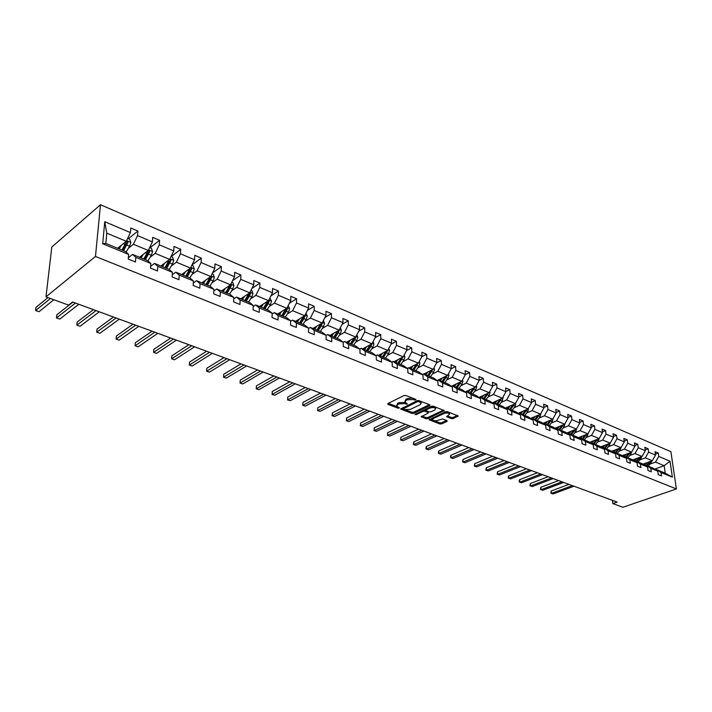 <?xml version="1.0" encoding="UTF-8"?>
<svg xmlns="http://www.w3.org/2000/svg" width="712" height="712" viewBox="0 0 712 712"><rect width="100%" height="100%" fill="white"/><g stroke="black" fill="none" stroke-linecap="round" stroke-linejoin="round"><path stroke-width="1.07" d="M413.245 398.391L413.289 399.521L414.58 400.019L415.87 399.966L415.853 399.405L405.813 395.498L403.953 395.578L387.862 403.553L387.924 404.354L397.955 408.136L399.227 408.083L399.183 407.531L397.901 407.042L397.955 408.136M407.487 404.051L406.169 403.001L406.205 404.105L407.487 404.051M451.435 418.656L453.215 418.585L458.136 415.968L447.35 411.661L445.552 411.741L429.087 419.768L439.882 423.96L441.645 423.88L447.065 421.397L447.083 420.65L442.624 418.95L438.156 420.276C435.655 421.068 433.768 420.917 432.504 419.831L433.394 418.469L444.012 413.521C446.54 412.711 448.435 412.853 449.699 413.957L446.647 416.707L451.435 418.656L451.363 417.499L453.143 417.419L457.282 415.523M413.289 399.521L407.389 399.77L406.036 400.438L405.003 402.155L406.169 403.001M405.52 402.672L404.87 402.422L404.923 403.615L406.205 404.105M404.923 403.615L399.058 403.864L397.723 404.514L396.718 406.196L397.901 407.042M95.47 256.471L45.977 296.86L68.637 305.128L72.606 302.004L617.162 502.085L612.845 503.589L622.929 507.264L676.4 488.948L95.47 256.471L100.49 204.736L670.891 451.684L676.4 488.948M429.888 405.653L429.879 404.861L418.959 400.616L417.116 400.696L400.687 409.044L411.963 413.423L413.761 413.343L429.888 405.653L429.843 404.852M433.314 406.196L444.332 410.602L427.85 418.674L426.07 418.745L421.175 416.778L427.992 413.209L427.983 412.435L424.939 411.278L423.133 411.349L416.378 414.562L414.873 414.437L431.49 406.276L433.314 406.196M655.797 469.884L656.562 469.608L665.231 473.168L672.368 477.165L661.03 472.519L661.528 475.954L658.271 474.628L657.79 471.184L650.839 468.345L651.32 471.807L648.009 470.454L647.537 466.983L640.453 464.082L640.925 467.579L637.552 466.2L637.089 462.702L629.871 459.747L630.325 463.263L626.889 461.866L626.435 458.341L619.075 455.324L619.529 458.875L616.022 457.442L615.577 453.891L608.075 450.821L608.511 454.389L604.933 452.939L604.506 449.352L596.852 446.219L597.279 449.824L593.63 448.338L593.212 444.724L585.406 441.529L585.816 445.16L582.096 443.647L581.686 440.007L573.73 436.75L574.13 440.408L570.33 438.859L569.938 435.192L561.812 431.864L562.195 435.557L558.324 433.982L557.941 430.279L549.655 426.88L550.02 430.6L546.068 428.998L545.703 425.26L537.24 421.798L537.596 425.545L533.555 423.907L533.208 420.142L524.566 416.6L524.895 420.383L520.775 418.709L520.445 414.918L511.617 411.296L511.937 415.114L507.727 413.396L507.407 409.578L498.391 405.885L498.694 409.729L494.386 407.976L494.092 404.122L484.881 400.349L485.166 404.229L480.769 402.44L480.484 398.542L471.077 394.688L471.335 398.604L466.841 396.771L466.582 392.846L456.962 388.903L457.202 392.855L452.601 390.986L452.369 387.025L442.526 382.994L442.748 386.972L438.04 385.058L437.827 381.071L427.761 376.942L427.965 380.965L423.151 379.007L422.964 374.975L412.666 370.756L412.835 374.806L407.914 372.803L407.753 368.745L397.216 364.428L397.358 368.513L392.321 366.466L392.178 362.363L381.401 357.949L381.516 362.07L376.363 359.978L376.248 355.84L365.203 351.31L365.3 355.475L360.023 353.33L359.934 349.156L348.622 344.519L348.684 348.72L343.282 346.522L343.22 342.303L331.632 337.559L331.667 341.796L326.132 339.544L326.105 335.29L314.232 330.43L314.232 334.702L308.554 332.397L308.563 328.107L296.388 323.115L296.361 327.44L290.532 325.064L290.576 320.738L278.098 315.621L278.027 319.982L272.055 317.552L272.135 313.182L259.328 307.94L259.23 312.337L253.098 309.845L253.214 305.43L240.086 300.046L239.944 304.487L233.652 301.933L233.803 297.474L220.328 291.956L220.142 296.441L213.689 293.816L213.885 289.312L200.045 283.643L199.814 288.173L193.183 285.476L193.424 280.937L179.21 275.108L178.943 279.683L172.126 276.915L172.411 272.322L157.806 266.341L157.494 270.96L150.49 268.113L150.819 263.476L135.814 257.326L135.44 261.989L128.249 259.061L128.632 254.389L102.688 243.753L104.762 221.717L130.421 232.593L130.794 228.027L137.888 231.053L137.523 235.601L152.377 241.893L152.706 237.372L159.595 240.309L159.292 244.821L173.746 250.944L174.022 246.468L180.732 249.325L180.465 253.792L194.536 259.755L194.776 255.323L201.309 258.109L201.087 262.532L214.793 268.335L214.98 263.938L221.352 266.653L221.174 271.041L234.524 276.701L234.675 272.34L240.878 274.983L240.736 279.335L253.748 284.845L253.855 280.528L259.907 283.109L259.809 287.408L272.491 292.783L272.562 288.502L278.463 291.021L278.392 295.284L290.763 300.526L290.808 296.29L296.557 298.737L296.521 302.965L308.59 308.082L308.599 303.882L314.206 306.276L314.214 310.459L325.98 315.452L325.954 311.286L331.436 313.618L331.472 317.774L342.962 322.643L342.899 318.513L348.248 320.792L348.31 324.912L359.533 329.665L359.444 325.571L364.669 327.805L364.758 331.881L375.714 336.518L375.607 332.468L380.706 334.64L380.822 338.69L391.529 343.22L391.386 339.197L396.37 341.324L396.513 345.338L406.97 349.761L406.81 345.783L411.678 347.857L411.848 351.835L422.074 356.16L421.887 352.209L426.648 354.247L426.844 358.18L436.83 362.417L436.625 358.501L441.28 360.486L441.493 364.393L451.266 368.531L451.034 364.651L455.591 366.591L455.831 370.462L465.39 374.512L465.132 370.667L469.591 372.563L469.849 376.408L479.203 380.368L478.927 376.55L483.288 378.41L483.564 382.219L492.713 386.091L492.428 382.308L496.691 384.124L496.985 387.907L505.947 391.698L505.636 387.942L509.81 389.722L510.13 393.469L518.897 397.189L518.576 393.46L522.661 395.204L522.991 398.925L531.579 402.565L531.241 398.862L535.246 400.571L535.593 404.256L544.004 407.825L543.648 404.158L547.572 405.831L547.937 409.489L556.179 412.978L555.805 409.347L559.65 410.984L560.024 414.615L568.105 418.033L567.713 414.428L571.487 416.031L571.87 419.635L579.791 422.99L579.39 419.404L583.083 420.979L583.484 424.557L591.245 427.841L590.835 424.29L594.458 425.838L594.876 429.38L602.477 432.602L602.058 429.078L605.609 430.591L606.037 434.106L613.495 437.266L613.059 433.768L616.539 435.255L616.984 438.743L624.299 441.849L623.854 438.378L627.272 439.838L627.726 443.291L634.899 446.335L634.445 442.891L637.792 444.324L638.255 447.759L645.303 450.74L644.832 447.332L648.125 448.729L648.596 452.138L655.512 455.066L655.031 451.675L658.262 453.055L658.742 456.437L670.028 461.216L672.368 477.165M656.562 469.608L661.03 472.519M640.061 459.81L645.339 457.852L652.272 460.744L643.123 464.099M652.272 460.744L655.512 455.066M645.339 457.852L648.596 452.138M645.588 465.71L646.38 465.426L653.322 468.282L657.79 471.184M646.38 465.426L650.839 468.345M629.693 455.52L634.979 453.535L642.037 456.481L632.826 459.908M642.037 456.481L645.303 450.74M634.979 453.535L638.255 447.759M635.193 461.465L635.994 461.162L643.069 464.064L647.537 466.983M635.994 461.162L640.453 464.082M619.129 451.15L624.424 449.13L631.615 452.129L622.332 455.644M631.615 452.129L634.899 446.335M624.424 449.13L627.726 443.291M624.593 457.122L625.412 456.819L632.621 459.774L637.089 462.702M625.412 456.819L629.871 459.747M608.351 446.7L613.664 444.635L620.998 447.697L611.644 451.292M620.998 447.697L624.299 441.849M613.664 444.635L616.984 438.743M613.788 452.707L614.625 452.387L621.976 455.404L626.435 458.341M614.625 452.387L619.075 455.324M597.368 442.161L602.69 440.06L610.166 443.175L600.741 446.86M610.166 443.175L613.495 437.266M602.69 440.06L606.037 434.106M602.77 448.204L603.634 447.866L611.127 450.945L615.577 453.891M603.634 447.866L608.075 450.821M586.181 437.533L591.503 435.388L599.13 438.574L589.634 442.339M599.13 438.574L602.477 432.602M591.503 435.388L594.876 429.38M591.538 443.612L592.42 443.264L600.056 446.406L604.506 449.352M592.42 443.264L596.852 446.219M574.762 432.807L580.093 430.635L587.872 433.875L578.304 437.738M587.872 433.875L591.245 427.841M580.093 430.635L583.484 424.557M580.084 438.93L580.983 438.565L588.779 441.769L593.212 444.724M580.983 438.565L585.406 441.529M563.112 427.992L568.461 425.776L576.391 429.087L566.743 433.047M576.391 429.087L579.791 422.99M568.461 425.776L571.87 419.635M568.39 434.151L569.315 433.777L577.263 437.043L581.686 440.007M569.315 433.777L573.73 436.75M551.23 423.079L556.588 420.828L564.678 424.201L554.959 428.259M564.678 424.201L568.105 418.033M556.588 420.828L560.024 414.615M556.464 429.283L557.407 428.891L565.524 432.22L569.938 435.192M559.329 426.435L557.425 428.891L561.812 431.864M539.109 418.069L544.475 415.772L552.734 419.217L542.927 423.373M552.734 419.217L556.179 412.978M544.475 415.772L547.937 409.489M544.297 424.308L545.259 423.898L553.544 427.298L557.941 430.279M545.259 423.898L549.655 426.88M526.738 412.96L532.104 410.61L540.533 414.126L530.654 418.398M540.533 414.126L544.004 407.825M532.104 410.61L535.593 404.256M531.873 419.235L532.861 418.807L541.316 422.278L545.703 425.26M532.861 418.807L537.24 421.798M514.108 407.736L519.484 405.342L528.09 408.937L518.122 413.316M528.09 408.937L531.579 402.565M519.484 405.342L522.991 398.925M519.19 414.055L520.205 413.61L528.838 417.152L533.208 420.142M520.205 413.61L524.566 416.6M501.221 402.405L506.597 399.966L515.381 403.633L505.333 408.136M515.381 403.633L518.897 397.189M506.597 399.966L510.13 393.469M506.232 408.759L507.273 408.296L516.093 411.919L520.445 414.918M507.273 408.296L511.617 411.296M488.049 396.958L493.425 394.475L502.405 398.222L492.268 402.85M502.405 398.222L505.947 391.698M493.425 394.475L496.985 387.907M493.007 403.357L494.075 402.876L503.072 406.57L507.407 409.578M494.075 402.876L498.391 405.885M474.601 391.395L479.977 388.859L489.153 392.686L478.927 397.447M489.153 392.686L492.713 386.091M479.977 388.859L483.564 382.219M479.488 397.839L480.582 397.332L489.776 401.114L494.092 404.122M480.582 397.332L484.881 400.349M460.86 385.717L466.235 383.127L475.607 387.034L465.292 391.938M475.607 387.034L479.203 380.368M466.235 383.127L469.849 376.408M465.675 392.205L466.796 391.671L476.194 395.534L480.484 398.542M466.796 391.671L471.077 394.688M446.816 379.914L452.191 377.271L461.768 381.267L451.363 386.305M461.768 381.267L465.39 374.512M452.191 377.271L455.831 370.462M451.55 386.447L452.707 385.886L462.311 389.829L466.582 392.846M452.707 385.886L456.962 388.903M432.46 373.978L437.836 371.281L447.625 375.366L438.307 379.968M447.625 375.366L451.266 368.531M437.836 371.281L441.493 364.393M437.115 380.555L438.298 379.968L448.124 384.008L452.369 387.025M438.298 379.968L442.526 382.994M417.784 367.908L423.159 365.158L433.163 369.332L423.854 374.031M433.163 369.332L436.83 362.417M423.159 365.158L426.844 358.18M422.35 374.539L423.569 373.925L433.617 378.045L437.827 381.071M423.569 373.925L427.761 376.942M402.769 361.705L408.136 358.892L418.38 363.165L409.071 367.962M418.38 363.165L422.074 356.16M408.136 358.892L411.848 351.835M407.246 368.38L408.501 367.73L418.781 371.949L422.964 374.975M408.501 367.73L412.666 370.756M387.417 355.35L392.775 352.485L403.259 356.854L393.958 361.758M403.259 356.854L406.97 349.761M392.775 352.485L396.513 345.338M391.796 362.079L393.086 361.402L403.606 365.719L407.753 368.745M393.086 361.402L397.216 364.428M371.708 348.862L377.057 345.925L387.782 350.393L378.49 355.404M387.782 350.393L391.529 343.22M377.057 345.925L380.822 338.69M375.981 355.644L377.315 354.923L388.076 359.337L392.178 362.363M377.315 354.923L381.401 357.949M355.626 342.214L360.966 339.206L371.94 343.789L362.675 348.907M371.94 343.789L375.714 336.518M360.966 339.206L364.758 331.881M359.791 349.049L361.162 348.293L372.18 352.814L376.248 355.84M361.162 348.293L365.203 351.31M339.161 335.405L344.492 332.335L355.733 337.025L346.477 342.258M355.733 337.025L359.533 329.665M344.492 332.335L348.31 324.912M326.105 335.459L327.689 334.542L339.241 339.286L343.22 342.303L344.626 341.493L355.902 346.13L359.934 349.156M344.626 341.493L348.622 344.519M322.305 328.437L327.627 325.295L339.135 330.101L329.905 335.45M339.135 330.101L342.962 322.643M327.627 325.295L331.472 317.774M327.689 334.542L331.632 337.559M305.039 321.29L310.334 318.086L322.127 322.999L312.924 328.481M322.127 322.999L325.98 315.452M310.334 318.086L314.214 310.459M308.554 328.472L310.334 327.413L322.171 332.273L326.105 335.29M310.334 327.413L314.232 330.43M287.345 313.983L292.623 310.69L304.709 315.736L295.533 321.334M304.709 315.736L308.59 308.082M292.623 310.69L296.521 302.965M290.567 321.317L292.543 320.106L304.674 325.09L308.563 328.107M292.543 320.106L296.388 323.115M269.207 306.48L274.467 303.116L286.856 308.287L277.716 314.019M286.856 308.287L290.763 300.526M274.467 303.116L278.392 295.284M272.118 314.001L274.307 312.621L286.749 317.73L290.576 320.738M274.307 312.621L278.098 315.621M250.615 298.791L255.848 295.347L268.549 300.651L259.453 306.516M268.549 300.651L272.491 292.783M255.848 295.347L259.809 287.408M253.187 306.516L255.608 304.941L268.371 310.183L272.135 313.182M255.608 304.941L259.328 307.94M231.542 290.905L236.749 287.381L249.778 292.819L240.727 298.826M249.778 292.819L253.748 284.845M236.749 287.381L240.736 279.335M233.758 298.844L236.428 297.064L249.52 302.44L253.214 305.43M236.428 297.064L240.086 300.046M211.98 282.824L217.16 279.211L230.528 284.782L221.53 290.941M230.528 284.782L234.524 276.701M217.16 279.211L221.174 271.041M213.814 291.003L216.751 288.974L230.181 294.492L233.803 297.474M216.751 288.974L220.328 291.956M191.902 274.52L197.046 270.818L210.77 276.541L201.825 282.851M210.77 276.541L214.793 268.335M197.046 270.818L201.087 262.532M193.317 282.967L196.539 280.679L210.334 286.34L213.885 289.312M196.539 280.679L200.045 283.643M171.298 266.003L176.398 262.203L190.487 268.077L181.605 274.547M190.487 268.077L194.536 259.755M176.398 262.203L180.465 253.792M172.26 274.752L175.793 272.162L189.953 277.974L193.424 280.937M175.793 272.162L179.21 275.108M150.125 257.246L155.189 253.356L169.661 259.39L160.85 266.021M169.661 259.39L173.746 250.944M155.189 253.356L159.292 244.821M150.615 266.341L154.486 263.404L169.029 269.376L172.411 272.322M154.486 263.404L157.806 266.341M128.382 248.257L133.402 244.261L148.274 250.464L139.525 257.263M148.274 250.464L152.377 241.893M133.402 244.261L137.523 235.601M128.356 257.735L132.583 254.407L147.526 260.548L150.819 263.476M132.583 254.407L135.814 257.326M104.762 221.717L106.764 233.153L126.291 241.297L117.631 248.266M126.291 241.297L130.421 232.593M45.977 296.86L51.816 246.993L100.49 204.736M612.453 500.358L612.845 503.589M665.231 473.168L664.154 465.701L655.503 462.097L650.243 464.019M654.639 469.137L664.154 465.701L670.028 461.216M106.764 233.153L105.812 243.415L125.437 251.478L128.632 254.389M105.812 243.415L102.688 243.753M655.503 462.097L658.742 456.437M128.445 238.662L137.888 231.053M150.072 247.732L159.595 240.309M171.129 256.569L180.732 249.325M192.062 264.855L201.309 258.109M212.577 272.865L221.352 266.653M232.539 280.706L240.878 274.983M251.986 288.387L259.907 283.109M270.925 295.898L278.463 291.021M289.383 303.259L296.557 298.737M307.379 310.468L314.206 306.276M324.93 317.516L331.436 313.618M342.045 324.414L348.248 320.792M358.75 331.169L364.669 327.805M375.064 337.782L380.706 334.64M390.986 344.252L396.37 341.324M406.543 350.589L411.678 347.857M421.744 356.792L426.648 354.247M436.59 362.871L441.28 360.486M451.114 368.825L455.591 366.591M465.31 374.654L469.591 372.563M479.203 380.359L483.288 378.41M492.704 385.993L496.691 384.124M505.929 391.511L509.81 389.722M518.87 396.913L522.661 395.204M531.553 402.218L535.246 400.571M543.968 407.406L547.572 405.831M556.125 412.497L559.65 410.984M568.043 417.481L571.487 416.031M579.719 422.376L583.083 420.979M591.174 427.173L594.458 425.838M602.397 431.881L605.609 430.591M613.397 436.5L616.539 435.255M624.193 441.031L627.272 439.838M634.784 445.472L637.792 444.324M645.179 449.842L648.125 448.729M655.378 454.123L658.262 453.055M412.524 398.106L407.335 398.578L407.389 399.77M404.968 401.354L405.982 399.245L407.335 398.578M404.87 402.422L399.014 402.672L399.058 403.864M396.691 405.404L397.679 403.33L399.014 402.672M388.325 403.321L397.18 406.677M405.591 409.863L411.919 412.248L413.717 412.177L429.398 404.674M401.47 408.296L403.054 408.902M418.718 401.63L417.428 401.684L403.063 408.911L404.665 409.605L410.468 409.356L420.133 404.701L421.201 402.974L418.718 401.63L418.665 400.527M403.019 407.549L403.054 408.741M421.059 402.778L420.578 401.248M443.487 410.157L427.796 417.508L427.85 418.674M421.967 416.048L426.016 417.579L427.796 417.508M425.883 410.486L423.64 410.014M434.801 409.996L435.708 408.572C434.409 407.442 432.487 407.291 429.941 408.118L426.177 409.898L426.194 410.682L429.238 411.848L431.036 411.767L434.801 409.996M435.486 408.305L435.041 406.872M434.373 406.614L430.751 406.623M425.794 408.982L425.829 410.192M447.439 415.977L451.363 417.499M449.468 413.681L449.245 412.399M448.124 411.963L444.964 412.008M432.647 417.757L432.478 419.243M434.231 420.694L439.82 422.803L441.582 422.732L446.549 420.454M429.879 419.048L432.798 420.151M119.251 246.957L118.317 248.55M121.289 245.32L119.171 248.906M127.688 238.351L129.655 239.179L130.848 242.481L129.575 246.245L126.113 252.093M47.98 297.589L35.983 307.353L35.6 310.521L38.982 311.723L53.854 299.734M123.585 250.713L127.973 242.463L126.789 241.163L121.877 250.019M127.973 242.463L126.727 243.46L122.722 250.357M50.445 298.488L35.6 310.521L38.982 311.723M141.172 255.991L140.237 257.557M143.219 254.389L141.11 257.913M149.662 247.562L151.389 248.292L152.573 251.55L151.318 255.27L147.927 260.904M72.927 302.128L56.818 314.784L56.471 317.917L59.764 319.083L78.801 304.282M145.399 259.675L149.769 251.55L148.63 250.268L143.744 258.999M149.769 251.55L148.523 252.52L144.518 259.31M75.463 303.063L56.471 317.917L59.764 319.083M162.505 264.775L161.571 266.315M164.57 263.218L162.47 266.688M171.04 256.534L172.544 257.157L173.71 260.378L172.482 264.054L169.162 269.492M93.441 309.658L77.154 322.029L76.834 325.135L80.056 326.274L99.288 311.812M169.438 259.56L165.033 267.739M166.644 268.397L170.996 260.396L169.768 259.186M170.996 260.396L169.732 261.349L165.736 268.032M96.04 310.619L76.834 325.135L80.056 326.274M183.269 273.328L182.343 274.85M185.36 271.815L183.26 275.224M191.857 265.264L193.139 265.798L194.296 268.976L193.085 272.607L189.81 277.911M113.448 317.018L97.001 329.104L96.716 332.184L99.858 333.296L119.278 319.154M190.086 268.371L185.752 276.247M187.327 276.897L191.661 269.011L190.656 267.765M191.661 269.011L190.389 269.937L186.402 276.514M116.1 317.988L96.716 332.184L99.858 333.296M203.507 281.667L202.573 283.154M205.608 280.181L203.507 283.536M212.131 273.764L213.2 274.209L214.357 277.36L213.164 280.937L209.889 286.162M132.975 324.191L116.385 336.011L116.127 339.063L119.198 340.149L138.787 326.318M210.218 276.932L205.937 284.542M207.468 285.165L211.784 277.404L210.948 276.176M211.784 277.404L210.503 278.312L206.533 284.782M135.689 325.188L116.127 339.063L119.198 340.149M223.212 289.784L222.286 291.252M225.33 288.342L223.239 291.644M231.881 282.05L232.744 282.415L233.892 285.521L232.726 289.054L229.46 294.198M152.039 331.196L135.316 342.757L135.084 345.783L138.084 346.842L157.824 333.323M229.834 285.263L225.606 292.614M227.101 293.228L231.391 285.583L230.715 284.399M231.391 285.583L230.11 286.464L226.149 292.837M154.807 332.21L135.084 345.783L138.084 346.842M242.427 297.696L241.502 299.147M244.554 296.29L242.472 299.538M251.122 290.122L251.799 290.407L252.938 293.469L251.79 296.966L248.532 302.03M170.657 338.031L153.81 349.343L153.605 352.351L156.533 353.383L176.425 340.149M248.951 293.371L244.777 300.491M246.236 301.087L249.494 296.014L250.508 293.549L249.974 292.436M250.508 293.549L249.209 294.412L245.266 300.687M173.47 339.072L153.578 352.404L153.81 349.343M156.533 353.383L153.578 352.404M261.162 305.412L260.245 306.836M263.298 304.042L261.224 307.246M269.884 297.99L271.512 301.229L270.382 304.683L267.133 309.667M188.849 344.715L171.877 355.786L171.699 358.759L174.565 359.774L194.59 346.824M267.587 301.274L263.476 308.171M264.891 308.75L268.139 303.748L269.145 301.318L268.727 300.295M269.145 301.318L267.846 302.164L263.912 308.349M191.706 345.765L171.636 358.812L171.877 355.786M174.565 359.774L171.636 358.812M279.433 312.942L278.517 314.348M281.578 311.598L279.505 314.757M288.182 305.662L289.624 308.794L288.511 312.203L285.272 317.125M206.622 351.247L189.543 362.088L189.392 365.034L192.187 366.021L212.336 353.348M285.77 308.964L281.703 315.656M283.091 316.226L286.322 311.295L287.319 308.901L287.016 307.967M287.319 308.901L286.01 309.72L282.094 315.817M209.524 352.315L189.392 365.034L189.543 362.088M192.187 366.021L189.294 365.069M297.26 320.284L296.343 321.664M299.414 318.967L297.349 322.082M306.018 313.147L307.299 316.173L306.196 319.546L302.974 324.387M223.986 357.629L206.818 368.238L206.685 371.166L209.426 372.136L229.682 359.72M303.508 316.466L299.494 322.963M300.847 323.515L304.068 318.665L304.843 315.469M305.056 316.297L303.739 317.098L299.832 323.097M226.932 358.706L206.685 371.166L206.818 368.238M209.426 372.136L206.56 371.183M314.651 327.449L313.743 328.81M316.813 326.167L314.757 329.229M323.444 320.445L324.547 323.382L323.462 326.71L320.249 331.489M240.968 363.868L223.71 374.263L223.604 377.155L226.274 378.108L246.646 365.95M320.818 323.782L316.849 330.092M318.166 330.635L321.388 325.847L322.225 322.803M322.358 323.506L321.041 324.289L317.151 330.217M243.949 364.962L223.604 377.155L223.71 374.263M226.274 378.108L223.443 377.164M331.641 334.444L330.724 335.788M333.803 333.189L331.756 336.215M340.363 327.707L341.386 330.413L340.318 333.705L337.114 338.414M257.575 369.964L240.238 380.146L240.149 383.02L242.765 383.946L263.218 372.047M337.71 330.92L333.795 337.052M335.085 337.577L338.289 332.86L339.188 329.985M339.25 330.555L337.933 331.32L334.053 337.159M260.592 371.077L240.149 383.02L240.238 380.146M242.765 383.946L239.962 383.02M348.221 341.279L347.314 342.597M350.393 340.042L348.346 343.024M356.881 334.791L357.825 337.283L356.774 340.532L353.588 345.178M273.817 375.936L256.4 385.913L256.338 388.761L258.901 389.669L279.442 378.001M354.211 337.88L350.34 343.843M351.603 344.359L354.79 339.713L355.733 337.016M355.751 337.426L354.425 338.182L350.562 343.932M276.861 377.057L256.338 388.761L256.4 385.913M258.901 389.669L256.124 388.752M364.419 347.945L363.512 349.254M366.591 346.744L364.562 349.681M373.017 341.716L373.889 343.985L372.848 347.207L369.67 351.781M289.704 381.774L272.224 391.547L272.18 394.377L274.69 395.267L295.302 383.83M370.329 344.679L366.511 350.482M367.73 350.989L370.916 346.406L371.86 343.834M371.86 344.145L370.534 344.884L366.689 350.553M292.783 382.905L272.18 394.377L272.224 391.547M274.69 395.267L271.94 394.359M380.244 354.469L379.336 355.751M382.424 353.286L380.395 356.187M388.788 348.471L389.58 350.544L388.556 353.722L385.397 358.243M305.252 387.488L287.719 397.073L287.692 399.877L290.14 400.74L310.824 389.535M386.073 351.319L382.3 356.97M383.501 357.46L387.613 350.482M387.604 350.713L386.269 351.425L382.442 357.032M308.358 388.627L287.692 399.877L287.719 397.073M290.14 400.74L287.425 399.841M395.703 360.833L394.804 362.105M397.883 359.685L395.872 362.542M404.193 355.065L404.914 356.943L403.909 360.094L400.758 364.553M320.471 393.077L302.885 402.476L302.876 405.253L305.279 406.107L326.025 395.115M401.461 357.798L397.732 363.307M398.907 363.788L403.001 356.988M402.983 357.121L401.657 357.825L397.839 363.351M323.604 394.226L302.876 405.253L302.885 402.476M305.279 406.107L302.582 405.217M410.824 367.063L409.925 368.318M413.005 365.932L410.993 368.754M419.252 361.509L419.902 363.209L418.914 366.324L415.772 370.721M335.37 398.551L317.739 407.771L317.748 410.53L320.097 411.358L340.897 400.58M416.502 364.126L412.818 369.501M413.966 369.973L418.024 363.396L416.689 364.081L412.889 369.537M338.529 399.717L317.748 410.53L317.739 407.771M320.097 411.358L317.427 410.477M425.598 373.15L424.717 374.387M427.787 372.047L425.785 374.832M433.973 367.81L434.56 369.332L433.581 372.412L430.457 376.746M349.966 403.918L332.29 412.951L332.308 415.692L334.613 416.511L355.457 405.929M431.214 370.32L427.565 375.562M428.686 376.025L432.718 369.555M431.374 370.231L427.609 375.58M353.143 405.083L332.308 415.692L332.29 412.951M334.613 416.511L331.979 415.63M440.06 379.104L439.171 380.324M442.25 378.028L440.256 380.769M448.373 373.96L448.898 375.322L447.937 378.366L444.822 382.647M364.259 409.16L346.539 418.033L346.584 420.748L348.844 421.548L369.724 411.171M445.596 376.363L441.992 381.49M443.095 381.935L447.083 375.633M445.712 376.31L442.01 381.49M367.463 410.343L346.584 420.748L346.539 418.033M348.844 421.548L346.228 420.685M454.203 384.934L453.322 386.135M456.392 383.875L454.407 386.58M462.462 379.977L462.925 381.178L461.972 384.195L458.875 388.423M378.259 414.304L360.512 423.017L360.566 425.705L362.782 426.488L383.697 416.306M459.667 382.282L456.107 387.284M457.184 387.72L461.136 381.57M459.738 382.246L459.427 382.718M381.481 415.497L360.566 425.705L360.512 423.017M362.782 426.488L360.192 425.634M468.042 390.63L467.161 391.822M470.232 389.589L468.256 392.267M476.239 385.86L476.648 386.91L475.714 389.891L472.626 394.065M391.974 419.35L374.2 427.894L374.272 430.564L376.443 431.33L397.394 421.344M473.436 388.067L469.92 392.953M470.97 393.389L474.886 387.381M395.222 420.543L374.272 430.564L374.2 427.894M376.443 431.33L373.88 430.484M481.579 396.21L480.707 397.385M483.768 395.187L481.802 397.839M489.731 391.618L490.087 392.517L489.162 395.472L486.091 399.592M405.422 424.29L387.631 432.673L387.711 435.326L389.838 436.082L410.815 426.265M486.91 393.727L483.439 398.506M484.463 398.925L488.343 393.06M408.679 425.482L387.711 435.326L387.631 432.673M389.838 436.082L387.301 435.237M494.84 401.675L493.87 402.965M497.029 400.669L495.071 403.286M502.93 397.243L502.325 400.936L499.263 405.003M418.603 429.131L400.794 437.364L400.892 439.998L402.974 440.737L423.969 431.107M500.1 399.272L496.664 403.944M497.67 404.354L501.524 398.622M421.878 430.333L400.892 439.998L400.794 437.364M402.974 440.737L400.455 439.9M507.825 407.015L506.632 408.581M510.006 406.036L508.057 408.617M515.862 402.752L515.212 406.285L512.168 410.308M431.525 433.875L413.699 441.965L413.814 444.573L415.861 445.303L436.865 435.842M513.023 404.692L509.623 409.267M510.611 409.667L514.42 404.06M434.81 435.085L413.814 444.573L413.361 444.475L413.699 441.965M415.861 445.303L413.361 444.475M520.534 412.257L519.164 414.037M522.724 411.296L520.784 413.841M528.518 408.145L527.832 411.527L524.806 415.497M444.19 438.539L426.363 446.477L426.488 449.067L428.49 449.779L449.512 440.488M525.67 409.996L522.314 414.473M523.276 414.873L527.058 409.391M447.501 439.749L426.488 449.067L425.972 447.928L426.363 446.477M428.49 449.779L426.025 448.961M532.994 417.383L531.668 419.092M535.175 416.44L533.244 418.959M540.924 413.423L540.203 416.654L537.186 420.578M456.623 443.104L438.788 450.91L438.921 453.482L440.888 454.176L461.91 445.045M538.067 415.194L534.748 419.582M535.691 419.964L539.429 414.607M459.943 444.324L438.921 453.482L438.387 452.343L438.788 450.91M440.888 454.176L438.441 453.366M545.196 422.412L543.915 424.049M547.377 421.486L545.454 423.978M553.073 418.594L552.316 421.682L549.317 425.562M468.816 447.581L450.981 455.253L451.123 457.807L453.055 458.492L474.085 449.512M550.207 420.285L546.923 424.583M547.848 424.966L551.56 419.715M472.145 448.8L451.123 457.807L450.571 456.668L450.981 455.253M453.055 458.492L450.634 457.683M557.158 427.342L555.921 428.909M564.981 423.658L564.189 426.613L561.207 430.448M480.778 451.978L462.942 459.516L463.103 462.043L464.998 462.72L486.02 453.9M562.106 425.278L558.858 429.487M559.766 429.861L563.441 424.717M484.124 453.206L463.103 462.043L462.595 461.928L462.942 459.516M464.998 462.72L462.595 461.928M568.879 432.166L567.687 433.679M571.051 431.276L568.995 433.911M576.658 428.624L575.83 431.445L572.857 435.237M492.526 456.294L474.69 463.708L474.859 466.218L476.72 466.876L497.733 458.208M573.765 430.164L570.561 434.293M571.451 434.658L575.082 429.621M495.872 457.522L474.859 466.218L474.334 466.084L474.69 463.708M476.72 466.876L474.334 466.084M580.369 436.901L579.221 438.352M582.541 436.029L580.333 438.823M588.085 433.501L587.24 436.18L584.285 439.927M504.052 460.522L486.216 467.811L486.394 470.303L488.227 470.952L509.231 462.435M585.202 434.952L582.033 439.001M582.906 439.357L586.51 434.427M507.407 461.759L486.394 470.303L485.86 470.169L486.216 467.811M488.227 470.952L485.86 470.169M591.636 441.547L590.533 442.944M593.808 440.683L591.503 443.594M599.273 438.316L598.436 440.826L595.49 444.528M515.363 464.678L497.546 471.851L497.733 474.326L499.53 474.957L520.525 466.582M596.416 439.651L593.283 443.62M594.137 443.968L597.706 439.135M518.728 465.915L497.733 474.326L497.181 474.183L497.546 471.851M499.53 474.957L497.181 474.183M602.69 446.095L601.622 447.439M604.853 445.249L602.592 448.088M610.246 443.042L609.41 445.383L606.482 449.041M526.471 468.763L508.662 475.812L508.858 478.268L510.629 478.891L531.606 470.65M607.407 444.252L604.31 448.151M605.156 448.498L608.689 443.754M529.844 470L508.858 478.268L508.226 477.147L508.662 475.812M510.629 478.891L508.306 478.126M613.539 450.562L612.498 451.853M615.693 449.735L613.468 452.503M620.998 447.688L620.179 449.851L617.26 453.473M537.382 472.768L519.582 479.701L519.796 482.14L521.522 482.754L542.491 474.646M618.194 448.774L615.132 452.592M615.96 452.93L619.458 448.284M540.755 474.014L519.796 482.14L519.137 481.018L519.582 479.701M521.522 482.754L519.226 481.997M624.175 454.95L623.169 456.187M626.329 454.131L624.148 456.837M631.553 452.156L630.743 454.229L627.842 457.816M548.098 476.711L530.315 483.528L530.529 485.949L532.238 486.554L553.179 478.58M628.785 453.206L625.75 456.953M626.56 457.291L630.031 452.734M551.48 477.948L530.529 485.949L529.951 485.798L530.315 483.528M532.238 486.554L529.951 485.798M634.615 459.249L633.636 460.442M636.759 458.448L634.615 461.082M641.904 456.526L638.219 462.079M558.617 480.573L540.862 487.284L541.084 489.687L542.758 490.283L563.682 482.433M639.162 457.549L636.172 461.234M636.964 461.563L640.399 457.086M562.008 481.819L541.084 489.687L540.497 489.536L540.862 487.284M542.758 490.283L540.497 489.536M644.858 463.468L643.915 464.624M647.003 462.675L644.894 465.256M652.067 460.815L648.409 466.262M568.959 484.374L551.221 490.977L551.453 493.363L553.099 493.95L573.997 486.225M649.362 461.812L646.398 465.434M647.181 465.755L650.581 461.367M572.35 485.62L551.453 493.363L550.857 493.202L551.221 490.977M553.099 493.95L550.857 493.202M405.982 399.245L406.036 400.438M397.679 403.33L397.723 404.514M387.907 403.535L387.924 404.354M414.526 398.889L414.58 400.019M413.717 412.177L413.761 413.343M411.919 412.248L411.963 413.423M401.025 408.51L401.061 409.302M417.383 400.589L417.428 401.684M403.241 407.433L403.286 408.546M420.009 401.025L420.062 402.155M443.941 410.334L443.985 411.127M426.016 417.579L426.07 418.745M421.486 416.28L421.522 417.027M427.93 411.349L427.983 412.435M424.877 410.103L424.939 411.278M423.079 410.281L423.133 411.349M416.333 413.494L416.378 414.562M429.888 407.042L429.941 408.118M426.123 408.83L426.177 409.898M446.94 416.208L446.976 416.938M443.959 412.479L444.012 413.521M433.341 417.428L433.394 418.469M447.02 420.632L447.065 421.397M441.582 422.732L441.645 423.88M439.82 422.803L439.882 423.96M429.389 419.279L429.425 420.009M457.736 415.701L457.78 416.484M453.143 417.419L453.215 418.585M130.821 242.392L126.603 240.638M125.179 244.421L123.345 243.664M129.575 246.245L126.887 245.133M152.537 251.47L148.585 249.814M147.046 253.499L145.301 252.778M151.318 255.27L148.701 254.184M173.684 260.298L169.972 258.75M168.317 262.327L166.67 261.642M172.482 264.054L169.937 262.995M194.269 268.905L190.798 267.445M189.036 270.925L187.47 270.275M193.085 272.607L190.611 271.575M214.321 277.28L211.072 275.918M209.212 279.3L207.735 278.686M213.164 280.937L210.743 279.932M233.865 285.441L230.83 284.168M228.872 287.461L227.475 286.874M232.726 289.054L230.368 288.075M252.911 293.397L250.081 292.214M248.034 295.409L246.708 294.857M251.79 296.966L249.494 296.014M271.486 301.149L268.851 300.055M266.724 303.161L265.46 302.644M270.382 304.683L268.139 303.748M289.597 308.723L287.15 307.7M284.942 310.726L283.75 310.236M288.511 312.203L286.322 311.295M307.272 316.101L305.003 315.158M302.716 318.104L301.594 317.632M306.196 319.546L304.068 318.665M324.521 323.31L322.42 322.429M320.071 325.304L319.003 324.859M323.462 326.71L321.388 325.847M341.36 330.341L339.419 329.531M336.998 332.326L336.002 331.917M340.318 333.705L338.289 332.86M357.798 337.203L356.018 336.464M353.535 339.188L352.591 338.796M356.774 340.532L354.79 339.713M373.862 343.914L372.234 343.237M369.688 345.89L368.798 345.525M372.848 347.207L370.916 346.406M389.553 350.473L388.067 349.85M385.468 352.44L384.631 352.093M388.556 353.722L386.661 352.938M404.888 356.881L403.535 356.312M400.883 358.839L400.1 358.519M403.909 360.094L402.058 359.329M419.875 363.138L418.656 362.63M415.959 365.096L415.221 364.793M418.914 366.324L417.107 365.576M434.534 369.261L433.448 368.807M430.698 371.21L430.003 370.925M433.581 372.412L431.819 371.682M448.872 375.251L447.901 374.841M445.107 377.191L444.466 376.924M447.937 378.366L446.202 377.645M462.898 381.107L462.043 380.751M459.213 383.047L458.608 382.798M461.972 384.195L460.281 383.492M476.622 386.839L475.883 386.536M473.008 388.77L472.448 388.538M475.714 389.891L474.058 389.206M490.061 392.454L489.42 392.187M486.51 394.377L485.984 394.163M489.162 395.472L487.533 394.804M503.206 397.946L502.672 397.723M499.726 399.859L499.246 399.663M502.325 400.936L500.732 400.278M512.667 405.235L512.222 405.048M515.212 406.285L513.655 405.644M527.832 411.527L526.31 410.895M540.203 416.654L538.708 416.039M552.316 421.682L550.857 421.077M564.189 426.613L562.756 426.016M575.83 431.445L574.424 430.858M587.24 436.18L585.869 435.611M598.436 440.826L597.083 440.265M609.41 445.383L608.084 444.831M620.179 449.851L618.879 449.308M630.743 454.229L629.461 453.704M641.103 458.537L639.857 458.012M651.284 462.756L650.056 462.248M421.139 401.791L421.201 402.974M428.268 411.518L428.321 412.684M435.646 407.397L435.708 408.572M449.637 412.791L449.699 413.957"/></g></svg>
